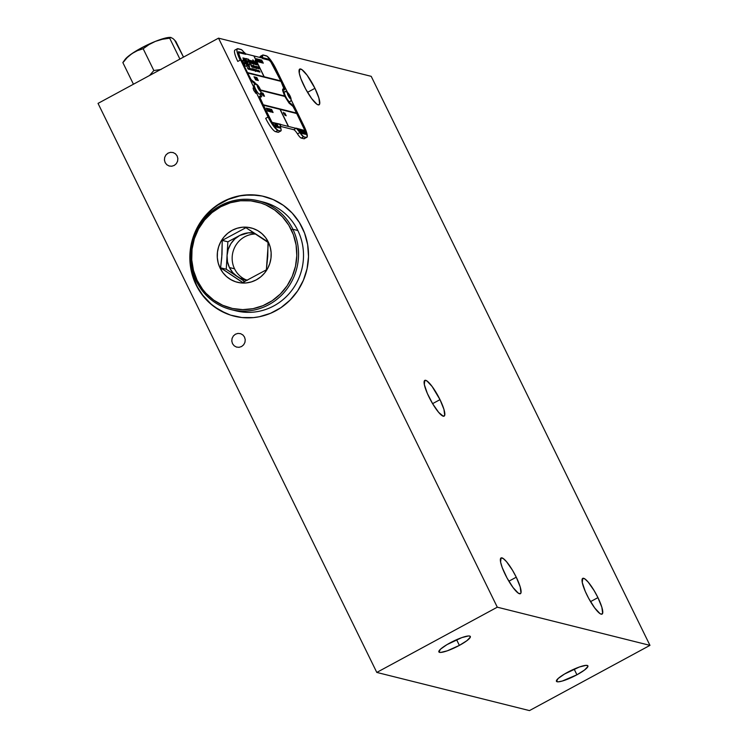 <?xml version="1.0" encoding="UTF-8"?>
<svg xmlns="http://www.w3.org/2000/svg" width="748" height="748" viewBox="0 0 748 748"><rect width="100%" height="100%" fill="white"/><g stroke="black" fill="none" stroke-linecap="round" stroke-linejoin="round"><path stroke-width="1.12" d="M225.494 313.141L215.377 307.4L210.786 303.772L202.764 295.198L196.163 285.035A61.682 59.195 104 0 1 203.026 218.575A61.682 59.195 104 0 1 264.147 196.49A61.682 59.195 104 0 1 302.201 227.626A61.682 59.195 104 0 1 295.338 294.086A61.682 59.195 104 0 1 234.227 316.161A61.682 59.195 104 0 1 196.163 285.035L196.546 285.128A61.682 59.195 -76 0 0 234.414 316.217M576.932 674.79A17.522 3.244 -26.1 0 1 556.428 681.297A17.522 3.244 -26.1 0 1 567.395 672.396A17.522 3.244 -26.1 0 1 587.9 665.879A17.522 3.244 -26.1 0 1 576.932 674.79L574.146 669.095L576.932 674.79L584.497 670.049L587.9 666.515L587.863 665.823L586.002 665.365L579.438 666.982L564.544 674.013L558.139 678.511L556.456 681.353L558.317 681.821L562.29 681.035L576.932 674.79M459.375 645.393A17.522 3.244 -26.1 0 1 438.87 651.91A17.522 3.244 -26.1 0 1 449.838 643.009A17.522 3.244 -26.1 0 1 470.342 636.492A17.522 3.244 -26.1 0 1 459.375 645.393L456.589 639.699L459.375 645.393L466.939 640.662L470.342 637.118L469.669 636.043L468.444 635.968L461.881 637.586L446.986 644.617L440.581 649.124L438.898 651.966L440.759 652.434L447.332 650.807L459.375 645.393M516.26 577.194A20.327 4.282 -118.4 0 1 520.402 593.688A20.327 4.282 -118.4 0 1 505.199 574.427A20.327 4.282 -118.4 0 1 501.057 557.943A20.327 4.282 -118.4 0 1 516.26 577.194L508.864 581.205L516.26 577.194L520.215 586.928L520.963 592.912L520.43 593.678L518.27 593.136L513.025 587.517L507.013 577.952L502.254 567.667L500.599 562.15L501.029 557.952L503.189 558.494L506.499 561.664L512.483 570.228L516.26 577.194M597.942 597.624A20.327 4.282 -118.4 0 1 602.084 614.108A20.327 4.282 -118.4 0 1 586.871 594.856A20.327 4.282 -118.4 0 1 582.729 578.363A20.327 4.282 -118.4 0 1 597.942 597.624L590.546 601.626L597.942 597.624L601.888 607.348L602.645 613.341L601.196 614.173L599.943 613.556L594.707 607.937L588.695 598.381L585.263 591.378L582.281 582.57L582.711 578.372L584.871 578.915L588.18 582.094L594.155 590.649L597.942 597.624M440.002 399.647A20.327 4.282 -118.4 0 1 444.144 416.131A20.327 4.282 -118.4 0 1 428.931 396.879A20.327 4.282 -118.4 0 1 424.789 380.386A20.327 4.282 -118.4 0 1 440.002 399.647L432.596 403.649L440.002 399.647L443.947 409.38L444.705 415.364L443.255 416.197L438.693 412.41L432.718 403.845L427.323 393.401L424.34 384.603L424.771 380.395L426.93 380.938L432.166 386.557L440.002 399.647M314.945 88.32A20.327 4.282 -118.4 0 1 319.087 104.804A20.327 4.282 -118.4 0 1 303.875 85.553A20.327 4.282 -118.4 0 1 299.733 69.059A20.327 4.282 -118.4 0 1 314.945 88.32L307.54 92.322L314.945 88.32L318.891 98.044L319.648 104.037L318.199 104.87L316.946 104.253L311.71 98.633L305.698 89.077L300.93 78.792L299.284 73.267L299.714 69.068L301.874 69.611L307.11 75.23L314.945 88.32M218.528 38.157L497.298 607.189L649.965 645.365L371.204 76.333L218.528 38.157L98.035 103.392L218.528 38.157L497.298 607.189L649.965 645.365L371.204 76.333L218.528 38.157M255.891 91.836L255.938 93.322L253.759 90.386L253.048 88.002L254.301 88.89M283.221 96.062L283.202 95.538M283.847 95.697L284.408 96.361M529.472 710.6L649.965 645.365L529.472 710.6L376.796 672.424L497.298 607.189L376.796 672.424L98.035 103.392L376.796 672.424L529.472 710.6M264.343 196.546A61.682 59.195 -76 0 0 203.353 218.753A61.682 59.195 -76 0 0 196.546 285.128L192.358 273.955L190.375 262.118L190.235 256.078L190.665 250.056L193.218 238.238L197.94 227.112L201.053 221.95L208.655 212.675L213.068 208.645L217.836 205.074L228.224 199.445L239.435 196.004L245.222 195.153L256.854 195.219L262.585 196.144M232.488 343.622L234.105 345.744L236.396 347.044L239.005 347.324L241.548 346.548L243.624 344.828L244.914 342.425L245.241 339.714L244.54 337.096L242.922 334.982L240.632 333.683L238.023 333.402L235.48 334.178L233.413 335.899L232.114 338.292L231.787 341.004L232.488 343.622M196.163 285.035L202.381 295.105L210.403 303.679L219.912 310.439L230.543 315.114L241.894 317.535L253.525 317.601L259.313 316.75L270.524 313.309L280.921 307.68L290.093 300.079L297.695 290.804L303.426 280.191L307.082 268.672L308.513 256.676L307.662 244.661L304.558 233.096L299.331 222.427L292.178 213.058L283.37 205.354L273.254 199.613L262.202 196.041L250.664 194.798L239.061 195.911L227.841 199.351L222.521 201.904L212.684 208.542L204.26 217.032L197.556 227.018L192.834 238.135L190.282 249.954L189.992 262.015L191.984 273.861L196.163 285.035M165.121 162.54L166.739 164.663L169.029 165.963L171.638 166.243L174.181 165.467L176.257 163.747L177.547 161.344L177.874 158.632L177.173 156.023L175.556 153.901L173.265 152.601L170.656 152.321L168.122 153.097L166.047 154.817L164.747 157.211L164.42 159.932L165.121 162.54M174.658 40.177L183.512 57.11L175.845 41.449L173.564 39.102L174.658 40.177M172.582 38.279L173.564 39.102L172.582 38.279M170.787 37.419L170.217 37.4A26.629 4.937 153.9 0 0 155.397 41.374L162.372 39.27L169.674 38.185L170.451 37.456L172.227 38.195M170.451 37.456L169.674 38.185L179.903 59.064L169.674 38.185L162.372 39.27L155.397 41.374A26.629 4.937 153.9 0 0 131.985 53.575L137.398 50.649L143.177 48.751L148.974 44.609L155.397 41.374L165.925 37.942L171.021 37.447M124.645 60.111L127.983 56.549L134.425 51.977L146.075 45.525L155.397 41.374L148.974 44.609L143.177 48.751L153.845 70.536L161.157 69.452M123.616 61.869L127.123 57.643L131.985 53.575A26.629 4.937 153.9 0 0 125 59.55L123.009 62.327M149.572 75.492L153.845 70.536L143.177 48.751L137.398 50.649L131.985 53.575L127.123 57.643L122.85 62.589L133.443 84.225L122.85 62.589L123.177 62.131M240.201 280.79L242.679 282.538L266.372 269.822L268.364 242.137A28.031 26.909 104 0 1 256.246 279.883A28.031 26.909 104 0 1 220.071 268.046L223.559 269.691L240.201 280.79M231.001 309.579L235.966 310.822A56.072 53.819 -76 0 0 291.458 290.832A56.072 53.819 -76 0 0 297.854 230.524L292.898 229.281A56.072 53.819 104 0 1 286.493 289.588A56.072 53.819 104 0 1 231.001 309.579A56.072 53.819 104 0 1 196.313 281.089L197.135 280.35A54.669 52.472 104 0 1 220.763 206.747A54.669 52.472 104 0 1 291.309 229.832L292.898 229.281A56.072 53.819 -76 0 0 220.548 205.607A56.072 53.819 -76 0 0 196.313 281.089A56.072 53.819 104 0 1 202.708 220.782A56.072 53.819 104 0 1 258.2 200.791A56.072 53.819 104 0 1 292.898 229.281L297.854 230.524A56.072 53.819 -76 0 0 263.165 202.025L258.2 200.791M255.807 234.031A23.833 22.87 -76 0 0 234.554 268.812L229.421 267.532A23.833 22.87 104 0 1 227.065 255.517A23.833 22.87 104 0 1 239.725 235.452L227.869 241.81L227.065 255.517L228.205 249.402L230.833 243.773L234.76 239.014L239.725 235.452L227.869 241.81L222.231 240.398L245.933 227.682L267.999 242.399L267.765 256.284L266.372 269.822L242.679 282.538L220.604 267.821L226.251 269.233L237.284 276.592L232.768 272.609L229.421 267.532L227.476 261.697L227.065 255.517L226.251 269.233L239.884 278.078L247.532 280.21A23.833 22.87 104 0 1 244.166 279.64A23.833 22.87 104 0 1 237.284 276.592A23.833 22.87 104 0 1 229.421 267.532L234.554 268.812A23.833 22.87 -76 0 0 246.775 280.126M239.725 235.452L248.355 232.843L254.414 233.114A23.833 22.87 104 0 0 239.725 235.452M237.284 276.592L244.736 281.557L237.284 276.592M227.869 241.81L226.251 269.233L220.604 267.821L221.997 254.226L222.231 240.398L227.869 241.81M196.313 281.089A56.072 53.819 -76 0 0 268.663 304.763A56.072 53.819 -76 0 0 292.898 229.281L291.309 229.832A54.669 52.472 104 0 1 267.672 303.426A54.669 52.472 104 0 1 197.135 280.35L196.313 281.089M197.135 280.35L202.614 289.289L205.971 293.291L213.75 300.154L222.708 305.278L232.478 308.485L242.707 309.625L253.002 308.681L262.95 305.67L272.179 300.724L280.332 294.02L287.101 285.82L292.225 276.433L295.497 266.232L296.806 255.601L296.086 244.951L293.375 234.694L288.784 225.213L282.473 216.883L274.694 210.029L265.736 204.896L260.93 203.045L250.879 200.866L240.566 200.763L230.403 202.745L220.763 206.747L212.03 212.6L204.531 220.09L198.557 228.925L194.34 238.762L192.04 249.234L191.75 259.921L193.47 270.43L197.135 280.35M220.071 268.046L218.192 262.959L217.313 257.564L217.462 252.085L218.64 246.718L220.81 241.669L223.867 237.144L227.71 233.301L232.198 230.3L237.135 228.252L242.352 227.233L247.635 227.28L252.787 228.402L257.611 230.543L261.931 233.638L265.559 237.546L268.364 242.137L270.252 247.223L271.131 252.609L270.982 258.088L269.804 263.455L267.634 268.504L264.577 273.039L260.725 276.872L256.246 279.883L251.309 281.931L246.092 282.95L240.809 282.894L235.657 281.781L230.823 279.63L226.513 276.545L222.885 272.627L220.071 268.046A28.031 26.909 104 0 1 232.198 230.3A28.031 26.909 104 0 1 268.364 242.137L245.933 227.682L222.231 240.398L221.754 257.714L220.604 267.821L220.071 268.046M165.888 155.014L164.672 157.454L164.448 160.175L165.233 162.765L166.926 164.822L169.263 166.028L171.881 166.215L174.396 165.345L176.406 163.55L177.622 161.101L177.856 158.38L177.061 155.799L175.369 153.742L173.031 152.527L170.413 152.349L167.898 153.218L165.888 155.014M240.51 333.645L237.892 333.412L235.368 334.244L233.32 336.002L232.067 338.423L231.796 341.144L232.553 343.743L234.208 345.828L236.527 347.081L239.136 347.306L241.66 346.483L243.708 344.725L244.961 342.294L245.232 339.583L244.474 336.983L242.82 334.898L240.51 333.645M237.359 48.751L234.947 50.06A14.016 2.955 61.6 0 0 237.799 61.43L240.211 60.12A14.016 2.955 -118.4 0 1 237.359 48.751A14.016 2.955 -118.4 0 1 237.967 48.704L241.043 49.48A8.415 1.776 -118.4 0 1 243.474 51.715L241.52 49.705L237.34 48.76L236.873 50.266L237.49 53.417L268.093 117.025L265.68 118.334A14.016 2.955 61.6 0 0 275.554 131.657L277.966 130.348A14.016 2.955 -118.4 0 1 268.093 117.025L273.488 126.057L277.966 130.348L275.554 131.657L278.078 132.284L280.491 130.984L277.966 130.348L280.491 130.984L278.078 132.284A8.415 1.776 61.6 0 0 278.443 132.265L280.855 130.956A8.415 1.776 -118.4 0 1 280.491 130.984L281.136 130.395L280.799 128.235A8.415 1.776 -118.4 0 1 280.799 128.235A8.415 1.776 -118.4 0 1 280.855 130.956M238.78 51.734L238.285 53.323L239.397 56.605L250.113 78.521L252.394 81.775L256.125 84.767L252.422 81.766L250.141 78.503L239.416 56.596L238.462 51.752L244.643 53.183L245.774 54.333L239.285 52.706L238.78 53.426L239.809 56.857L247.485 72.584L264.053 76.726L253.862 55.922L245.896 53.95A8.415 1.776 -118.4 0 1 243.474 51.715L245.896 53.95L254.002 55.95L264.194 76.763L280.771 80.906L270.505 61.355L269.065 60.158L262.576 58.531L262.744 57.708L268.579 59.167L271.748 62.561L284.296 87.74L284.708 89.835L283.445 89.919L283.183 90.76L285.053 96.286L288.822 102.28L291.814 104.337L293.627 106.786L305.306 130.732L305.764 134.35L300.247 133.079L299.668 132.069L304.941 133.387L299.668 132.069L300.229 133.097A8.415 1.776 -118.4 0 1 299.883 132.574L297.48 133.883A8.415 1.776 61.6 0 0 293.674 129.675L296.086 128.366L288.41 126.431L280.033 109.339L263.455 105.188L272.01 122.335L280.734 124.318L272.15 122.56L274.6 125.617L280.435 127.263L280.827 128.226L275.647 126.936L273.955 125.524L270.991 121.054L259.93 98.362L259.519 96.258L260.987 95.884L260.622 93.313M262.529 56.474A8.415 1.776 -118.4 0 1 262.296 57.933A8.415 1.776 -118.4 0 1 261.922 57.951L254.011 55.978L261.922 57.951L262.529 56.474A8.415 1.776 -118.4 0 1 262.763 55.025A8.415 1.776 -118.4 0 1 263.137 54.997L266.213 55.773A14.016 2.955 -118.4 0 1 276.087 69.097L287.475 92.331L272.076 62.065L267.073 56.194L262.782 55.015L262.529 56.474L260.472 57.587L262.529 56.474M262.763 55.025L260.36 56.334A8.415 1.776 61.6 0 0 260.08 57.493M291.112 99.765L303.969 126.001A14.016 2.955 -118.4 0 1 306.82 137.37A14.016 2.955 -118.4 0 1 306.213 137.417L303.8 138.717A14.016 2.955 61.6 0 0 304.417 138.679L307.213 136.837L305.997 130.657L291.112 99.765M303.707 132.284A14.016 2.955 61.6 0 0 303.641 132.125L303.398 131.283L303.641 132.116M303.95 131.452L304.95 133.387A6.452 1.356 61.6 0 0 304.978 133.396L303.931 131.433L305.343 133.247L305.016 130.778L296.002 128.132L304.941 130.563L296.741 113.509L280.173 109.367L288.541 126.468L296.086 128.366A8.415 1.776 -118.4 0 1 296.732 128.712L296.75 128.731A8.415 1.776 -118.4 0 1 299.883 132.574L297.48 133.883A8.415 1.776 61.6 0 0 301.276 138.09L303.688 136.781L306.213 137.417L303.688 136.781L301.276 138.09L303.8 138.717L306.839 137.361M280.388 124.617A8.415 1.776 -118.4 0 0 280.378 124.626L280.378 124.617A8.415 1.776 -118.4 0 1 280.388 124.617L280.378 124.626A8.415 1.776 -118.4 0 0 280.65 127.768A8.415 1.776 -118.4 0 1 280.706 127.936A8.415 1.776 61.6 0 0 280.65 127.768L280.369 124.636L272.169 122.588M284.034 89.04A3.647 0.767 61.6 0 0 283.277 86.085L283.296 86.076A3.647 0.767 -118.4 0 1 284.044 89.031A3.647 0.767 -118.4 0 1 283.885 89.04L283.801 87.301L280.958 81.364L247.71 73.052M284.614 95.996L282.585 89.872L282.894 88.947L283.885 89.04M284.044 89.031L280.986 81.354L247.7 73.033L251.057 79.587L253.161 81.364A8.967 1.889 -118.4 0 1 256.031 84.131L253.161 81.364M258.312 80.588L256.798 77.493L258.312 80.588M257.63 80.41L255.816 77.25L257.134 78.559L257.63 80.41M254.021 76.726L255.713 79.971L254.021 76.726M255.386 78.512L255.031 76.988L256.648 80.214L255.386 78.512M256.816 80.176L255.021 76.988M260.8 92.93L261.548 96.847L260.182 97.062L260.098 97.82L263.24 104.748L296.526 113.07L292.805 105.992L289.102 103.112L284.857 96.427L260.697 90.386M260.556 89.966L284.642 95.987L282.707 90.714L282.679 89.255L283.314 88.9M280.435 127.263L275.171 125.944M280.79 128.217L280.799 128.235A8.415 1.776 61.6 0 0 280.79 128.217L275.161 126.721L272.459 123.551L260.22 99.147L259.837 96.071M278.097 126.262L276.956 124.308M275.937 124.121L276.891 125.991L275.937 124.121M276.386 125.879L275.339 123.794L276.386 125.879M274.909 123.906L275.928 125.72L274.909 123.906M276.872 125.552L276.433 124.065L276.872 125.552M288.522 126.477L280.818 124.551A8.415 1.776 -118.4 0 0 280.435 124.589A8.415 1.776 -118.4 0 1 280.453 124.579A8.415 1.776 -118.4 0 1 280.818 124.551L288.382 126.44L280.004 109.348L263.474 105.216M273.095 112.509L271.58 109.414L273.095 112.509M272.291 112.303L270.776 109.208L272.898 112.452L271.674 110.9L272.291 112.303M267.812 111.181L266.297 108.095L267.812 111.181M268.672 111.377L267.111 108.292M268.28 110.003L267.101 108.273L268.177 110.003M269.186 111.508L268.018 109.984M269.402 111.583L267.887 108.488L269.402 111.583M270.346 111.882L269.748 110.985L270.365 111.891M269.28 109.339L270.234 111.555L268.756 108.638M270.393 111.873L268.878 108.946M271.075 112.022L270.449 111.265M270.879 111.733L269.561 109.115M269.935 109.507L269.439 108.787M270.832 110.863L269.916 108.993L271.627 111.929L270.533 109.152L271.861 112.05L270.832 110.863M280.266 126.319L293.674 129.675L296.086 128.366A8.415 1.776 -118.4 0 1 296.732 128.712L296.04 128.16M304.922 130.582L296.713 113.528L280.182 109.395M284.764 112.985L286.213 115.781L284.764 112.985M283.726 113.818L283.37 112.293L283.726 113.818M285.147 115.482L283.352 112.293M304.614 132.471L304.305 131.545M305.006 133.415L304.988 130.788L296.75 128.731L299.883 132.574A8.415 1.776 61.6 0 0 300.229 133.097L303.688 136.781A8.415 1.776 -118.4 0 1 300.229 133.097L305.941 134.079M304.511 132.845L303.529 130.835M304.352 132.807L303.632 131.358M300.528 130.087L301.584 132.134L300.528 130.087M299.808 131.685L298.863 129.713L300.434 131.844L299.172 130.274L299.808 131.685M300.986 131.966L300.257 130.517M300.846 131.91L299.985 130.489L300.864 131.816M301.837 132.059L301.154 130.75L301.837 132.059M302.482 132.359L301.771 130.909L302.482 132.359M302.669 132.405L301.958 130.956L302.669 132.405M303.436 132.592L302.463 130.619L303.436 132.592M302.977 131.209L303.744 132.677L302.977 131.209M280.734 80.896L271.094 62.14L269.037 60.167L262.548 58.54L262.735 57.727M284.679 89.853L283.417 89.928M263.277 63.178L262.165 60.915L263.277 63.178M262.417 62.944L260.893 59.924M262.595 62.29L261.51 60.027M263.044 63.047L261.342 60.682M261.809 62.795L259.874 59.597M260.379 62.43L259.285 59.522M261.183 62.636L260.08 61.504M259.042 62.103L257.041 58.905M257.686 59.326L259.079 62.112L257.265 59.223M258.088 61.953L256.461 58.699L258.088 61.953M259.818 62.299L257.742 59.083M259.332 62.178L258.649 60.766M260.033 62.365L258.518 59.27L260.033 62.365M264.025 76.717L254.002 55.95M260.762 96.193L260.603 93.341M245.727 54.324L238.977 52.743M248.738 68.059L249.972 69.611L248.738 68.059M248.532 69.237L247.934 68.32M248.261 69.162L247.308 67.703L248.57 69.246L248.037 67.862L249.262 69.433L248.084 67.993M247.971 68.657L247.336 67.694M248.271 68.723L247.962 67.862M258.546 68.423L258.2 67.928M258.686 68.751L257.751 67.619L257.733 66.806L258.574 68.414M257.508 68.451L256.358 66.478M257.097 67.46L256.854 66.6M257.471 67.554L257.228 66.694M257.892 68.545L257.284 67.666M256.106 68.713L254.769 66.095M256.031 68.012L254.759 66.067L255.853 68.003M253.385 67.413L252.618 67.068L252.366 65.525M252.974 67.339L251.945 65.403M252.45 67.18L251.169 64.674M257.424 65.02L255.676 61.785M255.966 64.655L254.255 61.532L255.087 61.682M256.676 64.842L255.012 62.215L255.536 64.552L254.283 61.542M253.591 60.682L252.824 59.877L253.591 60.682M245.55 59.84L244.334 58.138M253.198 64.019L251.917 62.589L251.786 60.84L253.282 63.87L251.898 62.598L251.571 60.756M251.917 63.645L250.187 60.438M250.72 60.747L251.954 63.655L250.178 60.41L250.776 60.616M259.276 71.939L258.584 70.518L259.977 72.117L259.201 70.845L259.276 71.939M257.387 71.415L256.573 69.994M257.219 71.238L256.517 69.994L257.247 71.041M256.452 71.228L255.592 69.77L256.349 70.948L256.293 69.947L256.452 71.228M252.712 68.592L253.703 70.546L252.749 68.601M253.291 70.443L252.506 69.003L253.291 70.443M252.431 70.228L251.73 68.807L252.431 70.228M252.16 70.162L251.178 68.666L252.16 70.162M245.456 63.954L245.064 61.57M246.859 66.404L245.017 65.88L244.026 63.617M249.626 67.825L250.73 69.826L249.626 67.825M244.989 63.234L243.689 62.925L245.017 63.234L243.801 58.625L242.997 57.858L243.53 60.766L243.072 57.811M243.53 60.766L242.455 60.803L243.717 62.916L242.52 60.532M250.515 68.676L251.132 69.901L250.515 68.676M251.001 69.255L251.674 70.05L251.001 69.255M252.366 69.545L253.067 70.387L252.366 69.545M254.563 70.761L253.787 69.321L254.563 70.761M254.311 70.078L254.068 68.938L255.105 70.892L254.311 70.078M255.573 71.453L254.582 69.517M256.994 70.125L257.705 71.546L256.994 70.125M258.369 71.528L257.658 70.48L258.331 71.228M253.815 70.228L253.226 69.181L253.815 70.228M249.187 60.186L248.336 59.111L250.019 63.169L250.87 63.328L250 63.187L248.345 59.129M247.794 65.132L244.774 59.307L246.045 63.131L247.794 65.132L246.027 63.15L244.792 59.382M256.022 71.144L255.264 69.676L256.022 71.144M258.35 71.088L259.042 71.845L258.35 71.088M247.625 63.412L245.727 58.475M248.626 61.224L247.13 60.934L248.654 61.214L247.569 58.999L245.727 58.456L247.672 63.524L247.13 60.906M254.096 64.188L252.141 60.925L253.488 62.692L253.142 61.158L254.124 64.197L252.16 60.906M253.413 62.542L252.983 61.14M255.199 64.487L253.422 61.243L255.199 64.487M255.807 61.224L255.077 60.429M251.861 67.04L250.655 64.543M250.851 65.226L251.898 67.049L250.842 65.244M248.308 66.656L247.448 65.609M249.58 67.021L248.336 65.338L247.597 61.654M250.141 64.309L249.075 64.122M253.909 67.563L252.824 65.6L253.909 67.563M254.797 67.769L253.507 65.254M256.695 68.32L255.891 66.366L256.695 68.32M258.481 67.217L258.967 68.816L258.182 66.937M259.229 68.881L258.733 67.47M284.951 115.22L283.501 112.621M255.498 78.512L255.152 77.362L255.741 77.745L256.611 79.914L255.498 78.512M262.305 92.958L264.353 96.193L262.305 92.958M255.264 70.761L254.572 69.499L255.264 70.761M255.395 70.77L254.9 69.751L255.395 70.77M263.062 95.866L261.51 92.78M262.239 94.126L261.735 93.098L262.239 94.126M246.335 62.963L245.4 61.018M249.785 61.112L250.412 62.533L249.785 61.112M250.477 62.944L249.364 60.56M262.37 62.935L260.856 59.84L262.698 62.439L261.585 60.027L263.1 63.113L261.267 60.523L262.37 62.935M253.965 66.348L254.404 67.46L253.965 66.348M255.507 70.377L255.956 70.901L255.507 70.377M259.266 59.438L260.313 62.421L260.07 61.486L261.22 62.645L259.266 59.438M259.958 61.177L259.556 60.046L259.958 61.177M246.457 64.244L244.718 60.336L245.484 63.963L243.96 63.655L244.269 64.711L245.222 65.992L246.887 66.413L246.457 64.244M262.501 94.183L261.744 93.117M256.592 79.924L255.171 77.315M303.623 131.985L304.127 132.592L303.623 131.985M258.481 60.429L257.976 59.401L258.481 60.429M277.545 125.374L277.153 124.72L277.545 125.374M277.592 125.383L277.106 124.598M277.658 126.132L277.443 125.524M258.397 67.881L257.751 66.796M266.709 108.469L267.326 109.507L266.709 108.469M253.712 65.824L254.834 67.778L253.563 65.796M254.395 67.451L253.778 66.039M300.257 131.143L300.761 131.751L300.257 131.143M259.042 71.845L258.256 70.396M258.864 71.64L258.312 70.621L258.864 71.64M251.88 61.495L252.347 62.308L251.88 61.495M248.252 64.954L249.514 67.068L249.075 64.104L250.159 64.066L249.075 62.084L247.597 61.635L248.252 64.954M252.908 66.993L252.646 65.581L253.058 67.255M254.853 61.794L255.704 62.439L256.227 64.73L255.031 62.206M252.188 67.114L251.16 64.646L252.188 67.114M255.405 66.694L255.835 67.853L255.405 66.694M256.807 68.302L255.919 66.366M256.405 67.703L255.966 66.516L256.405 67.703M256.349 66.46L257.546 67.703L257.321 66.703L257.92 68.554L256.349 66.46M248.037 67.862L248.364 68.891L247.635 67.769M270.234 111.555L269.813 111.087M245.381 60.934L246.41 62.935L245.381 60.934M250.87 63.328L249.252 60.139M296.489 113.06L293.141 106.525L289.074 103.121L284.829 96.445L260.706 90.415M261.529 96.857L260.154 97.081M264.502 96.249L262.987 93.154L264.502 96.249M264.325 96.183L262.314 92.986M263.586 95.996L262.408 94.472M301.173 131.396L300.677 130.778L301.173 131.396M267.849 109.647L267.345 108.61L267.849 109.647M258.546 71.705L257.733 70.265M260.332 90.658A2.805 0.589 -118.4 0 1 260.276 90.714A2.805 0.589 -118.4 0 1 258.509 88.694A2.805 0.589 -118.4 0 1 257.546 85.842L258.602 88.853L260.239 90.723L259.285 87.647L257.546 85.842A2.805 0.589 -118.4 0 1 257.602 85.786A2.805 0.589 -118.4 0 1 259.369 87.806A2.805 0.589 -118.4 0 1 260.332 90.658L260.332 90.658M254.226 84.477A2.244 2.169 29.4 0 1 257.275 85.356A3.366 0.711 -118.4 0 1 259.35 87.525A3.366 0.711 -118.4 0 1 260.613 91.134A2.244 2.169 29.4 0 1 259.799 94.108A2.244 2.169 -150.6 0 0 260.613 91.134A3.366 0.711 -118.4 0 1 258.537 88.975A3.366 0.711 -118.4 0 1 257.275 85.356A2.244 2.169 -150.6 0 0 254.226 84.477A5.61 1.178 61.6 0 0 256.068 90.022A5.61 1.178 61.6 0 0 259.612 94.248M260.613 91.134L258.537 88.975L257.387 85.272L259.35 87.525L260.613 91.134M260.014 90.686L257.424 85.992M260.014 90.658A2.805 0.589 61.6 0 0 259.098 88.161A2.805 0.589 61.6 0 0 257.508 86.039M290.467 98.222A2.805 0.589 -118.4 0 1 290.43 98.25A2.805 0.589 -118.4 0 1 288.625 96.165A2.805 0.589 -118.4 0 1 287.728 93.35L288.672 96.258L290.467 98.222L289.513 95.323L287.728 93.35A2.805 0.589 -118.4 0 1 287.756 93.322A2.805 0.589 -118.4 0 1 289.56 95.417A2.805 0.589 -118.4 0 1 290.467 98.222L290.467 98.222M284.427 91.957A2.244 2.188 41.8 0 1 287.447 92.864A3.366 0.711 -118.4 0 1 289.598 95.23A3.366 0.711 -118.4 0 1 290.738 98.708A2.244 2.188 41.8 0 1 289.906 101.709A2.244 2.188 -138.2 0 0 290.738 98.708A3.366 0.711 -118.4 0 1 288.588 96.352A3.366 0.711 -118.4 0 1 287.447 92.864A2.244 2.188 -138.2 0 0 284.427 91.957A5.61 1.178 61.6 0 0 286.175 97.483A5.61 1.178 61.6 0 0 289.794 101.784M290.738 98.708L288.588 96.352L287.447 92.864L289.598 95.23L290.738 98.708M290.159 98.278L287.625 93.556M290.168 98.194A2.805 0.589 61.6 0 0 289.252 95.697A2.805 0.589 61.6 0 0 287.662 93.575M255.489 93.014L256.134 92.659M254.348 84.365C257.041 81.336 262.52 92.116 260.641 93.285L259.687 94.22M284.492 91.901C287.064 89.106 293.038 99.25 290.486 101.251L289.831 101.765"/></g></svg>

